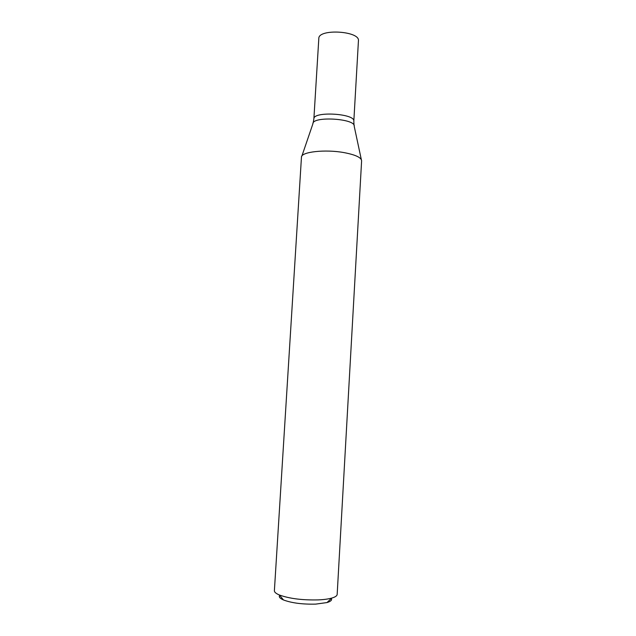 <?xml version="1.0" encoding="UTF-8"?>
<svg xmlns="http://www.w3.org/2000/svg" width="636" height="636" viewBox="0 0 636 636"><rect width="100%" height="100%" fill="white"/><g stroke="black" fill="none" stroke-linecap="round" stroke-linejoin="round"><path stroke-width="0.95" d="M301.456 157.211L274.386 590.693C274.331 592.124 275.984 593.555 279.363 594.986C289.356 598.619 302.307 600.257 318.207 599.899C323.788 599.653 328.287 599.048 331.714 598.094C335.236 597.077 337.056 595.853 337.167 594.422L361.614 160.789C361.328 157.537 355.532 154.818 344.227 152.64C325.274 149.094 300.844 151.885 301.456 157.211L301.448 157.323M279.673 595.352C278.6 596.862 279.88 598.404 283.513 599.979C291.837 603.055 302.593 604.431 315.758 604.113L327.007 602.562C330.792 601.425 332.246 600.05 331.364 598.42M354.029 125.34L353.823 121.182C355.429 113.526 313.19 111.014 313.882 118.813L318.819 38.462C318.278 28.437 360.159 30.925 358.434 40.815L353.823 121.182C355.429 113.526 313.19 111.014 313.882 118.813L313.182 122.915M361.32 159.556L354.212 126.294C355.969 118.495 312.061 115.887 312.888 123.837L301.893 156.027M327.007 602.562L331.714 598.094M283.513 599.979L279.363 594.986"/></g></svg>

